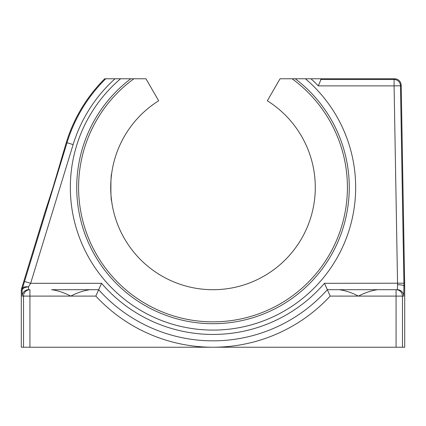 <?xml version="1.0" encoding="UTF-8"?>
<svg xmlns="http://www.w3.org/2000/svg" width="426" height="426" viewBox="0 0 426 426"><rect width="100%" height="100%" fill="white"/><g stroke="black" fill="none" stroke-linecap="round" stroke-linejoin="round"><path stroke-width="0.64" d="M111.612 174.01C110.648 173.169 110.648 201.668 111.612 200.854C110.648 201.684 110.648 173.18 111.612 174.01M390.381 289.707L327.344 289.707L326.46 290.686M115.057 78.767A146.294 146.294 0 0 0 73.118 144.595L30.64 283.311L101.548 283.311A147.018 147.018 0 0 0 324.452 283.311L327.344 289.707L339.245 289.707C345.289 290.505 351.684 292.635 358.42 296.097C365.162 292.635 371.552 290.505 377.596 289.707L397.357 289.707L397.575 284.712L394.087 85.882L318.307 85.882A146.294 146.294 0 0 0 310.943 78.767L305.431 78.767A142.657 142.657 0 0 1 213 330.091A142.657 142.657 0 0 1 120.569 78.767L104.711 78.767A153.413 153.413 0 0 0 66.312 142.508L53.021 187.429L44.725 213L21.582 288.583A6.39 6.39 -81.5 0 0 21.3 290.452L21.3 347.233L404.7 347.233L404.7 286.043L403.965 286.048C403.528 285.218 401.398 284.77 397.575 284.712M98.656 289.707L51.599 289.707C57.643 290.505 64.038 292.635 70.775 296.097C77.516 292.635 83.906 290.505 89.95 289.707L98.656 289.707L102.735 294.094L98.656 289.707A153.413 153.413 0 0 0 327.344 289.707L330.171 296.097A159.803 159.803 0 0 1 95.829 296.097L101.548 283.311M295.234 78.767L280.047 78.767L267.331 100.781A102.272 102.272 0 0 1 213 289.707A102.272 102.272 0 0 1 158.669 100.781L145.953 78.767L130.766 78.767A136.277 136.277 0 0 0 213 323.707A136.277 136.277 0 0 0 295.234 78.767L305.431 78.767M320.256 78.767A152.684 152.684 0 0 1 320.991 79.492L321.289 78.767L310.943 78.767M404.7 286.043L401.191 85.046L400.477 85.77L394.087 85.882L394.087 79.492L320.991 79.492L318.307 85.882M292.114 78.767A134.414 134.414 0 0 1 312.86 277.406A134.414 134.414 0 0 1 113.14 277.406A134.414 134.414 0 0 1 133.886 78.767M120.569 78.767L130.766 78.767M401.191 85.046C400.733 81.249 398.603 79.156 394.801 78.767L321.289 78.767M23.531 347.233L23.531 296.097A6.39 6.39 -90 0 1 29.927 289.707L29.927 347.233M95.829 296.097L22.248 296.097A6.39 6.39 -90 0 1 28.643 289.707L28.457 286.943A6.39 3.626 179.3 0 0 22.067 290.569L21.3 290.452M21.582 288.583L22.349 288.695A6.39 3.525 16.4 0 1 28.457 286.943L30.64 283.311L24.527 281.442L67.01 142.721A152.684 152.684 0 0 1 105.744 78.767M394.801 78.767L394.087 79.492A6.39 6.39 -135.5 0 1 400.477 85.77L403.923 283.199L324.452 283.311M403.923 283.199L403.752 296.097A6.39 6.39 -90 0 0 397.357 289.707M396.073 347.233L396.073 289.707A6.39 6.39 90 0 1 402.469 296.097L402.469 347.233M213 340.843A153.413 153.413 0 0 0 327.344 289.707M73.118 144.595L66.312 142.508M403.752 296.097L330.171 296.097M22.248 296.097L22.067 290.569A6.39 6.39 98.5 0 1 22.349 288.695L24.527 281.442"/></g></svg>
